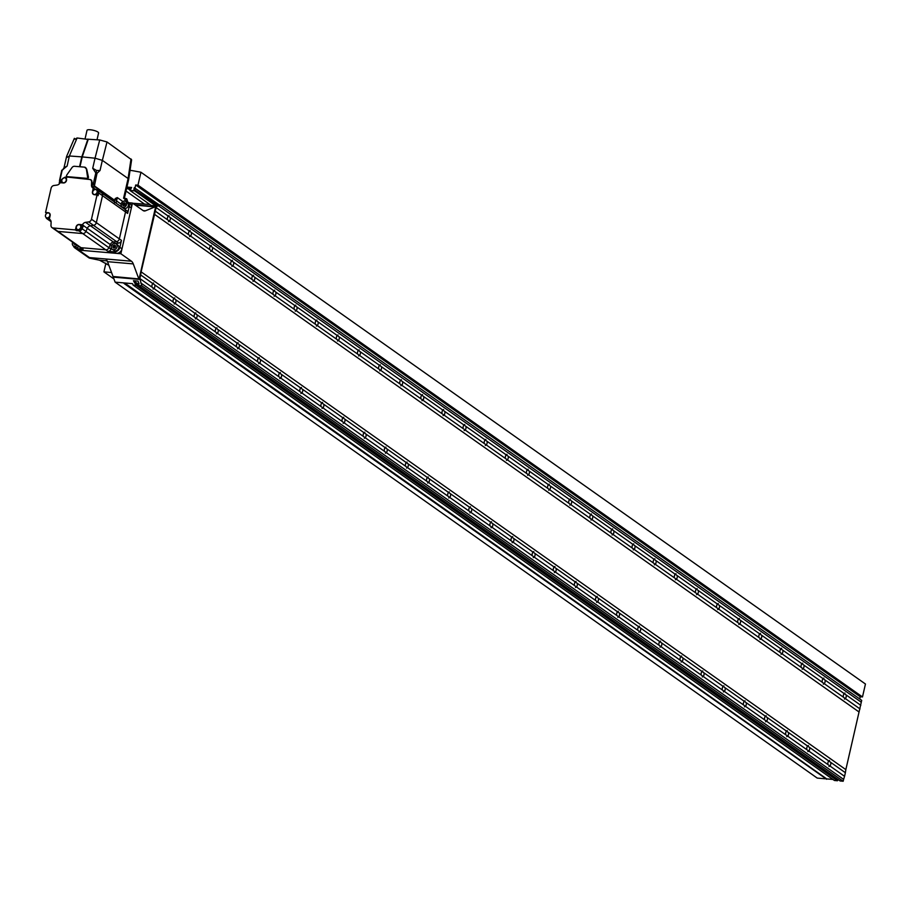 <?xml version="1.0" encoding="UTF-8"?>
<svg xmlns="http://www.w3.org/2000/svg" width="911" height="911" viewBox="0 0 911 911"><rect width="100%" height="100%" fill="white"/><g stroke="black" fill="none" stroke-linecap="round" stroke-linejoin="round"><path stroke-width="1.37" d="M135.352 205.089L155.565 207.048L139.098 278.948L113.021 276.477L107.521 261.673A9.497 4.646 94.9 0 0 105.676 258.975L89.426 257.574L78.858 250.115A5.227 4.384 125.2 0 1 76.979 249.432A5.227 4.384 125.2 0 0 78.858 250.115L120.867 253.748L131.423 261.206A9.497 4.646 -85.1 0 1 133.268 263.905L138.768 278.709M825.218 778.78L817.224 778.085L115.116 282.148L113.021 276.477M139.098 278.948L113.351 276.716M89.358 258.109L99.584 260.227L108.853 265.272M128.986 202.754L132.471 203.062L120.867 253.748M155.234 206.808L145.418 210.805A9.497 4.646 -85.1 0 1 144.28 210.988A9.497 4.646 -85.1 0 1 143.038 210.521L132.471 203.062M107.179 260.888L99.584 260.227M158.389 205.727L861.282 702.222L861.704 700.365L160.336 204.941L156.248 206.695L156.123 207.549L170.311 217.581A3.04 1.492 -85.1 0 1 170.198 219.585A3.04 1.492 -85.1 0 1 169.492 221.168L167.373 219.676A3.04 1.492 -85.1 0 1 167.499 217.672A3.04 1.492 -85.1 0 1 168.205 216.089L169.025 215.6M861.282 702.222L845.841 769.624L141.137 271.854L140.681 274.951L154.87 284.984A3.04 1.492 -85.1 0 1 154.756 286.988A3.04 1.492 -85.1 0 1 154.05 288.582L151.943 287.09A3.04 1.492 -85.1 0 1 152.057 285.075A3.04 1.492 -85.1 0 1 152.763 283.492L153.595 283.002M170.311 217.581L191.435 232.499A3.04 1.492 -85.1 0 1 191.321 234.503A3.04 1.492 -85.1 0 1 190.615 236.097L188.497 234.605A3.04 1.492 -85.1 0 1 188.611 232.59A3.04 1.492 -85.1 0 1 189.329 231.007L190.148 230.517M154.87 284.984L175.994 299.901A3.04 1.492 -85.1 0 1 175.88 301.905A3.04 1.492 -85.1 0 1 175.174 303.5L173.067 302.008A3.04 1.492 -85.1 0 1 173.181 300.004A3.04 1.492 -85.1 0 1 173.887 298.409L174.718 297.92M191.435 232.499L212.559 247.416A3.04 1.492 -85.1 0 1 212.445 249.42A3.04 1.492 -85.1 0 1 211.739 251.015L209.621 249.523A3.04 1.492 -85.1 0 1 209.735 247.519A3.04 1.492 -85.1 0 1 210.452 245.924L211.272 245.435M175.994 299.901L197.118 314.819A3.04 1.492 -85.1 0 1 197.004 316.834A3.04 1.492 -85.1 0 1 196.298 318.417L194.191 316.926A3.04 1.492 -85.1 0 1 194.305 314.921A3.04 1.492 -85.1 0 1 195.011 313.327L195.842 312.837M212.559 247.416L233.683 262.334A3.04 1.492 -85.1 0 1 233.569 264.349A3.04 1.492 -85.1 0 1 232.863 265.932L230.745 264.441A3.04 1.492 -85.1 0 1 230.859 262.436A3.04 1.492 -85.1 0 1 231.576 260.853L232.396 260.352M197.118 314.819L218.241 329.748A3.04 1.492 -85.1 0 1 218.128 331.752A3.04 1.492 -85.1 0 1 217.422 333.335L215.315 331.843A3.04 1.492 -85.1 0 1 215.429 329.839A3.04 1.492 -85.1 0 1 216.135 328.256L216.966 327.766M233.683 262.334L254.807 277.263A3.04 1.492 -85.1 0 1 254.693 279.267A3.04 1.492 -85.1 0 1 253.975 280.85L251.869 279.358A3.04 1.492 -85.1 0 1 251.983 277.354A3.04 1.492 -85.1 0 1 252.689 275.771L253.52 275.281M218.241 329.748L239.365 344.665A3.04 1.492 -85.1 0 1 239.251 346.67A3.04 1.492 -85.1 0 1 238.545 348.264L236.427 346.772A3.04 1.492 -85.1 0 1 236.553 344.757A3.04 1.492 -85.1 0 1 237.259 343.174L238.078 342.684M254.807 277.263L275.931 292.18A3.04 1.492 -85.1 0 1 275.817 294.185A3.04 1.492 -85.1 0 1 275.099 295.779L272.993 294.287A3.04 1.492 -85.1 0 1 273.106 292.272A3.04 1.492 -85.1 0 1 273.812 290.689L274.644 290.199M239.365 344.665L260.489 359.583A3.04 1.492 -85.1 0 1 260.375 361.587A3.04 1.492 -85.1 0 1 259.669 363.182L257.551 361.69A3.04 1.492 -85.1 0 1 257.665 359.686A3.04 1.492 -85.1 0 1 258.382 358.091L259.202 357.602M275.931 292.18L297.054 307.098A3.04 1.492 -85.1 0 1 296.929 309.102A3.04 1.492 -85.1 0 1 296.223 310.697L294.116 309.205A3.04 1.492 -85.1 0 1 294.23 307.201A3.04 1.492 -85.1 0 1 294.936 305.606L295.768 305.117M260.489 359.583L281.613 374.501A3.04 1.492 -85.1 0 1 281.499 376.516A3.04 1.492 -85.1 0 1 280.793 378.099L278.675 376.607A3.04 1.492 -85.1 0 1 278.789 374.603A3.04 1.492 -85.1 0 1 279.506 373.009L280.326 372.519M297.054 307.098L318.178 322.016A3.04 1.492 -85.1 0 1 318.053 324.031A3.04 1.492 -85.1 0 1 317.347 325.614L315.24 324.122A3.04 1.492 -85.1 0 1 315.354 322.118A3.04 1.492 -85.1 0 1 316.06 320.524L316.891 320.034M281.613 374.501L302.737 389.43A3.04 1.492 -85.1 0 1 302.623 391.434A3.04 1.492 -85.1 0 1 301.917 393.017L299.799 391.525A3.04 1.492 -85.1 0 1 299.913 389.521A3.04 1.492 -85.1 0 1 300.63 387.938L301.45 387.437M318.178 322.016L339.291 336.945A3.04 1.492 -85.1 0 1 339.177 338.949A3.04 1.492 -85.1 0 1 338.471 340.532L336.364 339.04A3.04 1.492 -85.1 0 1 336.478 337.036A3.04 1.492 -85.1 0 1 337.184 335.453L338.015 334.963M302.737 389.43L323.86 404.347A3.04 1.492 -85.1 0 1 323.747 406.352A3.04 1.492 -85.1 0 1 323.029 407.934L320.923 406.454A3.04 1.492 -85.1 0 1 321.036 404.438A3.04 1.492 -85.1 0 1 321.742 402.856L322.574 402.366M339.291 336.945L360.414 351.862A3.04 1.492 -85.1 0 1 360.3 353.867A3.04 1.492 -85.1 0 1 359.594 355.461L357.488 353.969A3.04 1.492 -85.1 0 1 357.602 351.953A3.04 1.492 -85.1 0 1 358.308 350.371L359.139 349.881M323.86 404.347L344.984 419.265A3.04 1.492 -85.1 0 1 344.87 421.269A3.04 1.492 -85.1 0 1 344.153 422.863L342.046 421.372A3.04 1.492 -85.1 0 1 342.16 419.367A3.04 1.492 -85.1 0 1 342.866 417.773L343.698 417.284M360.414 351.862L381.538 366.78A3.04 1.492 -85.1 0 1 381.424 368.784A3.04 1.492 -85.1 0 1 380.718 370.378L378.612 368.887A3.04 1.492 -85.1 0 1 378.725 366.882A3.04 1.492 -85.1 0 1 379.431 365.288L380.263 364.799M344.984 419.265L366.108 434.183A3.04 1.492 -85.1 0 1 365.994 436.187A3.04 1.492 -85.1 0 1 365.277 437.781L363.17 436.289A3.04 1.492 -85.1 0 1 363.284 434.285A3.04 1.492 -85.1 0 1 363.99 432.691L364.821 432.201M381.538 366.78L402.662 381.698A3.04 1.492 -85.1 0 1 402.548 383.713A3.04 1.492 -85.1 0 1 401.842 385.296L399.735 383.804A3.04 1.492 -85.1 0 1 399.849 381.8A3.04 1.492 -85.1 0 1 400.555 380.206L401.387 379.716M366.108 434.183L387.232 449.1A3.04 1.492 -85.1 0 1 387.107 451.116A3.04 1.492 -85.1 0 1 386.401 452.699L384.294 451.207A3.04 1.492 -85.1 0 1 384.408 449.203A3.04 1.492 -85.1 0 1 385.114 447.62L385.945 447.119M402.662 381.698L423.786 396.627A3.04 1.492 -85.1 0 1 423.672 398.631A3.04 1.492 -85.1 0 1 422.966 400.214L420.848 398.722A3.04 1.492 -85.1 0 1 420.973 396.718A3.04 1.492 -85.1 0 1 421.679 395.135L422.499 394.645M387.232 449.1L408.344 464.029A3.04 1.492 -85.1 0 1 408.23 466.033A3.04 1.492 -85.1 0 1 407.524 467.616L405.418 466.125A3.04 1.492 -85.1 0 1 405.532 464.12A3.04 1.492 -85.1 0 1 406.238 462.537L407.069 462.048M423.786 396.627L444.91 411.544A3.04 1.492 -85.1 0 1 444.796 413.548A3.04 1.492 -85.1 0 1 444.09 415.143L441.972 413.651A3.04 1.492 -85.1 0 1 442.086 411.635A3.04 1.492 -85.1 0 1 442.803 410.052L443.623 409.563M408.344 464.029L429.468 478.947A3.04 1.492 -85.1 0 1 429.354 480.951A3.04 1.492 -85.1 0 1 428.648 482.545L426.542 481.054A3.04 1.492 -85.1 0 1 426.655 479.038A3.04 1.492 -85.1 0 1 427.361 477.455L428.193 476.965M444.91 411.544L466.033 426.462A3.04 1.492 -85.1 0 1 465.92 428.466A3.04 1.492 -85.1 0 1 465.214 430.06L463.095 428.569A3.04 1.492 -85.1 0 1 463.209 426.564A3.04 1.492 -85.1 0 1 463.927 424.97L464.747 424.48M429.468 478.947L450.592 493.864A3.04 1.492 -85.1 0 1 450.478 495.869A3.04 1.492 -85.1 0 1 449.772 497.463L447.665 495.971A3.04 1.492 -85.1 0 1 447.779 493.967A3.04 1.492 -85.1 0 1 448.485 492.373L449.317 491.883M466.033 426.462L487.157 441.38A3.04 1.492 -85.1 0 1 487.043 443.395A3.04 1.492 -85.1 0 1 486.337 444.978L484.219 443.486A3.04 1.492 -85.1 0 1 484.333 441.482A3.04 1.492 -85.1 0 1 485.051 439.888L485.87 439.398M450.592 493.864L471.716 508.782A3.04 1.492 -85.1 0 1 471.602 510.798A3.04 1.492 -85.1 0 1 470.896 512.381L468.789 510.889A3.04 1.492 -85.1 0 1 468.903 508.885A3.04 1.492 -85.1 0 1 469.609 507.302L470.44 506.801M487.157 441.38L508.281 456.309A3.04 1.492 -85.1 0 1 508.167 458.313A3.04 1.492 -85.1 0 1 507.45 459.896L505.343 458.404A3.04 1.492 -85.1 0 1 505.457 456.4A3.04 1.492 -85.1 0 1 506.163 454.817L506.994 454.316M471.716 508.782L492.84 523.711A3.04 1.492 -85.1 0 1 492.726 525.715A3.04 1.492 -85.1 0 1 492.02 527.298L489.902 525.806A3.04 1.492 -85.1 0 1 490.027 523.802A3.04 1.492 -85.1 0 1 490.733 522.219L491.553 521.73M508.281 456.309L529.405 471.226A3.04 1.492 -85.1 0 1 529.291 473.23A3.04 1.492 -85.1 0 1 528.574 474.813L526.467 473.333A3.04 1.492 -85.1 0 1 526.581 471.317A3.04 1.492 -85.1 0 1 527.287 469.734L528.118 469.245M492.84 523.711L513.963 538.629A3.04 1.492 -85.1 0 1 513.85 540.633A3.04 1.492 -85.1 0 1 513.144 542.227L511.025 540.735A3.04 1.492 -85.1 0 1 511.139 538.72A3.04 1.492 -85.1 0 1 511.857 537.137L512.677 536.647M529.405 471.226L550.529 486.144A3.04 1.492 -85.1 0 1 550.415 488.148A3.04 1.492 -85.1 0 1 549.697 489.742L547.591 488.25A3.04 1.492 -85.1 0 1 547.705 486.246A3.04 1.492 -85.1 0 1 548.411 484.652L549.242 484.162M513.963 538.629L535.087 553.546A3.04 1.492 -85.1 0 1 534.973 555.551A3.04 1.492 -85.1 0 1 534.267 557.145L532.149 555.653A3.04 1.492 -85.1 0 1 532.263 553.649A3.04 1.492 -85.1 0 1 532.981 552.055L533.8 551.565M550.529 486.144L571.652 501.061A3.04 1.492 -85.1 0 1 571.527 503.066A3.04 1.492 -85.1 0 1 570.821 504.66L568.715 503.168A3.04 1.492 -85.1 0 1 568.828 501.164A3.04 1.492 -85.1 0 1 569.534 499.57L570.366 499.08M535.087 553.546L556.211 568.464A3.04 1.492 -85.1 0 1 556.097 570.48A3.04 1.492 -85.1 0 1 555.391 572.062L553.273 570.571A3.04 1.492 -85.1 0 1 553.387 568.566A3.04 1.492 -85.1 0 1 554.104 566.972L554.924 566.483M571.652 501.061L592.765 515.979A3.04 1.492 -85.1 0 1 592.651 517.995A3.04 1.492 -85.1 0 1 591.945 519.577L589.838 518.086A3.04 1.492 -85.1 0 1 589.952 516.082A3.04 1.492 -85.1 0 1 590.658 514.499L591.49 513.998M556.211 568.464L577.335 583.393A3.04 1.492 -85.1 0 1 577.221 585.397A3.04 1.492 -85.1 0 1 576.504 586.98L574.397 585.488A3.04 1.492 -85.1 0 1 574.511 583.484A3.04 1.492 -85.1 0 1 575.217 581.901L576.048 581.412M592.765 515.979L613.889 530.908A3.04 1.492 -85.1 0 1 613.775 532.912A3.04 1.492 -85.1 0 1 613.069 534.495L610.962 533.003A3.04 1.492 -85.1 0 1 611.076 530.999A3.04 1.492 -85.1 0 1 611.782 529.416L612.613 528.927M577.335 583.393L598.459 598.311A3.04 1.492 -85.1 0 1 598.345 600.315A3.04 1.492 -85.1 0 1 597.627 601.909L595.521 600.417A3.04 1.492 -85.1 0 1 595.635 598.402A3.04 1.492 -85.1 0 1 596.341 596.819L597.172 596.329M613.889 530.908L635.013 545.826A3.04 1.492 -85.1 0 1 634.899 547.83A3.04 1.492 -85.1 0 1 634.193 549.424L632.086 547.932A3.04 1.492 -85.1 0 1 632.2 545.917A3.04 1.492 -85.1 0 1 632.906 544.334L633.737 543.844M598.459 598.311L619.582 613.228A3.04 1.492 -85.1 0 1 619.469 615.232A3.04 1.492 -85.1 0 1 618.751 616.827L616.645 615.335A3.04 1.492 -85.1 0 1 616.758 613.331A3.04 1.492 -85.1 0 1 617.464 611.736L618.296 611.247M635.013 545.826L656.136 560.743A3.04 1.492 -85.1 0 1 656.022 562.747A3.04 1.492 -85.1 0 1 655.316 564.342L653.21 562.85A3.04 1.492 -85.1 0 1 653.324 560.846A3.04 1.492 -85.1 0 1 654.03 559.252L654.861 558.762M619.582 613.228L640.706 628.146A3.04 1.492 -85.1 0 1 640.581 630.161A3.04 1.492 -85.1 0 1 639.875 631.744L637.768 630.253A3.04 1.492 -85.1 0 1 637.882 628.248A3.04 1.492 -85.1 0 1 638.588 626.654L639.42 626.164M656.136 560.743L677.26 575.661A3.04 1.492 -85.1 0 1 677.146 577.676A3.04 1.492 -85.1 0 1 676.44 579.259L674.322 577.768A3.04 1.492 -85.1 0 1 674.447 575.763A3.04 1.492 -85.1 0 1 675.153 574.181L675.973 573.679M640.706 628.146L661.819 643.075A3.04 1.492 -85.1 0 1 661.705 645.079A3.04 1.492 -85.1 0 1 660.999 646.662L658.892 645.17A3.04 1.492 -85.1 0 1 659.006 643.166A3.04 1.492 -85.1 0 1 659.712 641.583L660.543 641.093M677.26 575.661L698.384 590.59A3.04 1.492 -85.1 0 1 698.27 592.594A3.04 1.492 -85.1 0 1 697.564 594.177L695.446 592.685A3.04 1.492 -85.1 0 1 695.571 590.681A3.04 1.492 -85.1 0 1 696.277 589.098L697.097 588.608M661.819 643.075L682.943 657.993A3.04 1.492 -85.1 0 1 682.829 659.997A3.04 1.492 -85.1 0 1 682.123 661.591L680.016 660.099A3.04 1.492 -85.1 0 1 680.13 658.084A3.04 1.492 -85.1 0 1 680.836 656.501L681.667 656.011M698.384 590.59L719.508 605.508A3.04 1.492 -85.1 0 1 719.394 607.512A3.04 1.492 -85.1 0 1 718.688 609.106L716.57 607.614A3.04 1.492 -85.1 0 1 716.684 605.599A3.04 1.492 -85.1 0 1 717.401 604.016L718.221 603.526M682.943 657.993L704.066 672.91A3.04 1.492 -85.1 0 1 703.952 674.914A3.04 1.492 -85.1 0 1 703.246 676.509L701.14 675.017A3.04 1.492 -85.1 0 1 701.254 673.013A3.04 1.492 -85.1 0 1 701.96 671.418L702.791 670.929M719.508 605.508L740.632 620.425A3.04 1.492 -85.1 0 1 740.518 622.429A3.04 1.492 -85.1 0 1 739.812 624.024L737.694 622.532A3.04 1.492 -85.1 0 1 737.808 620.528A3.04 1.492 -85.1 0 1 738.525 618.933L739.345 618.444M704.066 672.91L725.19 687.828A3.04 1.492 -85.1 0 1 725.076 689.843A3.04 1.492 -85.1 0 1 724.37 691.426L722.264 689.934A3.04 1.492 -85.1 0 1 722.377 687.93A3.04 1.492 -85.1 0 1 723.083 686.336L723.915 685.846M740.632 620.425L761.755 635.343A3.04 1.492 -85.1 0 1 761.642 637.358A3.04 1.492 -85.1 0 1 760.924 638.941L758.817 637.449A3.04 1.492 -85.1 0 1 758.931 635.445A3.04 1.492 -85.1 0 1 759.637 633.851L760.469 633.361M725.19 687.828L746.314 702.757A3.04 1.492 -85.1 0 1 746.2 704.761A3.04 1.492 -85.1 0 1 745.494 706.344L743.376 704.852A3.04 1.492 -85.1 0 1 743.501 702.848A3.04 1.492 -85.1 0 1 744.207 701.265L745.027 700.764M761.755 635.343L782.879 650.272A3.04 1.492 -85.1 0 1 782.765 652.276A3.04 1.492 -85.1 0 1 782.048 653.859L779.941 652.367A3.04 1.492 -85.1 0 1 780.055 650.363A3.04 1.492 -85.1 0 1 780.761 648.78L781.592 648.29M746.314 702.757L767.438 717.674A3.04 1.492 -85.1 0 1 767.324 719.679A3.04 1.492 -85.1 0 1 766.618 721.261L764.5 719.781A3.04 1.492 -85.1 0 1 764.625 717.766A3.04 1.492 -85.1 0 1 765.331 716.183L766.151 715.693M782.879 650.272L804.003 665.189A3.04 1.492 -85.1 0 1 803.889 667.194A3.04 1.492 -85.1 0 1 803.172 668.788L801.065 667.296A3.04 1.492 -85.1 0 1 801.179 665.281A3.04 1.492 -85.1 0 1 801.885 663.698L802.716 663.208M767.438 717.674L788.562 732.592A3.04 1.492 -85.1 0 1 788.448 734.596A3.04 1.492 -85.1 0 1 787.742 736.19L785.624 734.699A3.04 1.492 -85.1 0 1 785.737 732.695A3.04 1.492 -85.1 0 1 786.455 731.1L787.275 730.611M804.003 665.189L825.127 680.107A3.04 1.492 -85.1 0 1 825.002 682.111A3.04 1.492 -85.1 0 1 824.296 683.705L822.189 682.214A3.04 1.492 -85.1 0 1 822.303 680.21A3.04 1.492 -85.1 0 1 823.009 678.615L823.84 678.126M788.562 732.592L809.685 747.51A3.04 1.492 -85.1 0 1 809.572 749.514A3.04 1.492 -85.1 0 1 808.866 751.108L806.747 749.616A3.04 1.492 -85.1 0 1 806.861 747.612A3.04 1.492 -85.1 0 1 807.579 746.018L808.399 745.528M825.127 680.107L846.239 695.025A3.04 1.492 -85.1 0 1 846.125 697.04A3.04 1.492 -85.1 0 1 845.419 698.623L843.313 697.131A3.04 1.492 -85.1 0 1 843.427 695.127A3.04 1.492 -85.1 0 1 844.133 693.533L844.964 693.043M809.685 747.51L830.809 762.427A3.04 1.492 -85.1 0 1 830.695 764.443A3.04 1.492 -85.1 0 1 829.989 766.026L827.871 764.534A3.04 1.492 -85.1 0 1 827.985 762.53A3.04 1.492 -85.1 0 1 828.691 760.947L829.522 760.446M167.373 219.676L155.291 211.147L141.137 271.854M156.123 207.549L155.291 211.147M132.755 203.255L149.848 204.497M151.943 287.09L139.861 278.55L141.809 285.826L138.757 285.564L138.119 283.856L139.11 283.947L138.062 281.112L133.439 280.713L136.115 285.325L133.063 285.063L132.528 283.651L115.116 282.148M140.681 274.951L139.861 278.55M188.497 234.605L169.492 221.168L168.501 221.646M173.067 302.008L154.05 288.582L153.071 289.06M209.621 249.523L190.615 236.097L189.625 236.575M194.191 316.926L175.174 303.5L174.195 303.978M230.745 264.441L211.739 251.015L210.748 251.493M215.315 331.843L196.298 318.417L195.318 318.896M251.869 279.358L232.863 265.932L231.872 266.411M236.427 346.772L217.422 333.335L216.442 333.813M272.993 294.287L253.975 280.85L252.996 281.328M257.551 361.69L238.545 348.264L237.555 348.731M294.116 309.205L275.099 295.779L274.12 296.257M278.675 376.607L259.669 363.182L258.678 363.66M315.24 324.122L296.223 310.697L295.244 311.175M299.799 391.525L280.793 378.099L279.802 378.577M336.364 339.04L317.347 325.614L316.368 326.092M320.923 406.454L301.917 393.017L300.926 393.495M357.488 353.969L338.471 340.532L337.491 341.01M342.046 421.372L323.029 407.934L322.05 408.413M378.612 368.887L359.594 355.461L358.615 355.939M363.17 436.289L344.153 422.863L343.174 423.342M399.735 383.804L380.718 370.378L379.739 370.857M384.294 451.207L365.277 437.781L364.298 438.259M420.848 398.722L401.842 385.296L400.863 385.774M405.418 466.125L386.401 452.699L385.421 453.177M441.972 413.651L422.966 400.214L421.975 400.692M426.542 481.054L407.524 467.616L406.545 468.095M463.095 428.569L444.09 415.143L443.099 415.61M447.665 495.971L428.648 482.545L427.669 483.024M484.219 443.486L465.214 430.06L464.223 430.539M468.789 510.889L449.772 497.463L448.793 497.941M505.343 458.404L486.337 444.978L485.347 445.456M489.902 525.806L470.896 512.381L469.917 512.859M526.467 473.333L507.45 459.896L506.47 460.374M511.025 540.735L492.02 527.298L491.029 527.776M547.591 488.25L528.574 474.813L527.594 475.291M532.149 555.653L513.144 542.227L512.153 542.705M568.715 503.168L549.697 489.742L548.718 490.22M553.273 570.571L534.267 557.145L533.277 557.623M589.838 518.086L570.821 504.66L569.842 505.138M574.397 585.488L555.391 572.062L554.4 572.541M610.962 533.003L591.945 519.577L590.966 520.056M595.521 600.417L576.504 586.98L575.524 587.458M632.086 547.932L613.069 534.495L612.09 534.973M616.645 615.335L597.627 601.909L596.648 602.387M653.21 562.85L634.193 549.424L633.213 549.902M637.768 630.253L618.751 616.827L617.772 617.305M674.322 577.768L655.316 564.342L654.337 564.82M658.892 645.17L639.875 631.744L638.896 632.223M695.446 592.685L676.44 579.259L675.45 579.738M680.016 660.099L660.999 646.662L660.019 647.14M716.57 607.614L697.564 594.177L696.573 594.655M701.14 675.017L682.123 661.591L681.143 662.058M737.694 622.532L718.688 609.106L717.697 609.584M722.264 689.934L703.246 676.509L702.267 676.987M758.817 637.449L739.812 624.024L738.821 624.502M743.376 704.852L724.37 691.426L723.391 691.904M779.941 652.367L760.924 638.941L759.945 639.42M764.5 719.781L745.494 706.344L744.503 706.822M801.065 667.296L782.048 653.859L781.069 654.337M785.624 734.699L766.618 721.261L765.627 721.74M822.189 682.214L803.172 668.788L802.192 669.266M806.747 749.616L787.742 736.19L786.751 736.669M843.313 697.131L824.296 683.705L823.316 684.184M827.871 764.534L808.866 751.108L807.875 751.586M845.841 769.624L845.385 772.733L830.809 762.427M845.385 772.733L844.554 776.32L829.989 766.026L828.999 766.504M844.554 776.32L843.609 779.383L140.715 282.888M843.609 779.383L843.176 781.239L141.809 285.826M843.176 781.239L840.124 780.978L138.757 285.564M138.199 284.084L133.439 280.713M136.115 285.325L837.482 780.75L837.733 779.679L135.477 283.628M837.482 780.75L834.43 780.488L133.063 285.063M832.95 779.44L826.721 778.905L124.613 282.968M826.721 778.905L124.818 283.537M826.63 779.258L123.998 283.458M151.112 205.396L155.269 205.977L157.147 205.214L133.894 189.408L134.281 187.7L158.457 204.781M156.703 204.907L160.336 204.941M860.815 705.319L846.239 695.025M859.995 708.917L845.419 698.623L844.44 699.101M859.039 711.981L154.346 214.21M139.588 279.404L113.26 277.126M135.022 204.85L156.248 206.695M144.393 204.018L126.025 191.048M126.686 188.144L130.079 189.875M127.756 188.235L128.007 187.154L131.639 187.472L129.954 190.445L151.488 205.658M128.007 187.154L130.82 189.146M129.954 190.445L134.566 190.843L155.735 205.795M134.566 190.843L134.885 189.488M134.281 187.7L159.243 204.838M135.067 187.768L135.705 184.979L860.223 696.744L859.711 698.953M135.705 184.979L137.971 185.172L862.489 696.949L860.223 696.744M137.971 185.172L140.932 172.236L865.45 684.013L862.489 696.949M140.932 172.236L135.363 171.2A94.96 79.644 -54.8 0 0 130.045 170.334M95.507 189.488A2.665 2.232 -54.8 0 0 94.345 194.521A2.665 2.232 -54.8 0 0 95.507 189.488M77.606 229.606A2.665 2.232 -54.8 0 0 81.717 228.672A2.665 2.232 -54.8 0 0 80.544 225.45M79.12 224.641A2.665 2.232 -54.8 0 0 77.97 229.674A2.665 2.232 -54.8 0 0 79.12 224.641M64.613 177.747A2.665 2.232 -54.8 0 0 63.463 182.781A2.665 2.232 -54.8 0 0 64.613 177.747M46.712 217.866A2.665 2.232 -54.8 0 0 49.501 218.367M48.237 212.901A2.665 2.232 -54.8 0 0 47.076 217.934A2.665 2.232 -54.8 0 0 48.237 212.901M87.49 179.262L89.472 179.433A3.132 2.631 125.2 0 1 91.601 182.018L91.487 185.24A3.803 3.188 -54.8 0 0 92.706 187.871A3.803 3.188 -54.8 0 0 93.275 188.19L92.455 191.788A2.847 2.391 -54.8 0 0 94.311 194.703L97.033 194.943L91.476 219.209A3.132 2.631 125.2 0 1 88.652 221.92L85.588 222.341A3.803 3.188 -54.8 0 0 82.48 224.755L79.166 224.459A2.847 2.391 -54.8 0 0 76.068 226.941L75.385 229.914L53.111 227.978A3.132 2.631 125.2 0 1 50.982 225.404L51.096 222.182A3.803 3.188 -54.8 0 0 49.889 219.54A3.803 3.188 -54.8 0 0 49.308 219.232L50.128 215.622A2.847 2.391 -54.8 0 0 48.272 212.719L45.55 212.479L51.107 188.213A3.132 2.631 125.2 0 1 53.931 185.502L56.994 185.081A3.803 3.188 -54.8 0 0 60.115 182.667L63.417 182.952A2.847 2.391 -54.8 0 0 66.389 178.818L66.799 177.019L87.49 179.262M66.549 178.112L65.774 178.044A3.132 2.631 -54.8 0 0 65.49 178.032M61.902 181.722L61.436 182.781M97.033 194.943L98.092 195.683L98.707 192.984A3.132 2.631 -54.8 0 0 97.796 190.194L101.599 192.881A3.132 2.631 125.2 0 0 101.019 192.585A3.132 2.631 125.2 0 1 102.51 195.671L96.338 222.637A3.132 2.631 125.2 0 1 93.514 225.347L90.451 225.769A3.803 3.188 -54.8 0 0 87.274 228.319L85.93 231.44A3.132 2.631 125.2 0 1 82.719 233.558L57.962 231.417A3.132 2.631 125.2 0 1 56.835 231.007L79.861 247.268A3.132 2.631 -54.8 0 0 80.988 247.678L105.744 249.819A3.132 2.631 -54.8 0 0 108.956 247.701L110.288 244.581A3.803 3.188 125.2 0 1 113.476 242.03L116.54 241.609A3.132 2.631 -54.8 0 0 119.352 238.898L125.536 211.933A3.132 2.631 -54.8 0 0 124.044 208.847M46.04 217.524A3.132 2.631 -54.8 0 0 46.905 218.72L50.709 221.407A3.132 2.631 125.2 0 0 51.062 221.612A3.132 2.631 125.2 0 1 50.242 220.952M96.851 194.92A2.665 2.232 -54.8 0 0 96.919 190.297M97.796 190.194A3.132 2.631 -54.8 0 0 97.215 189.898L94.459 188.976A3.803 3.188 125.2 0 1 94.334 188.93L94.14 189.795M94.334 188.93L93.275 188.19M76.786 229.151L76.444 230.654L78.927 230.87A3.132 2.631 -54.8 0 0 82.127 228.752L83.47 225.632A3.803 3.188 125.2 0 1 83.527 225.495L80.419 225.222M83.527 225.495L82.48 224.755M76.444 230.654L75.385 229.914M46.905 218.72A3.132 2.631 -54.8 0 0 47.486 219.016L50.242 219.938A3.803 3.188 125.2 0 1 50.367 219.984L49.308 219.232M46.609 213.231L45.55 212.479M83.106 249.17L80.988 247.678L105.744 249.819A3.132 2.631 -54.8 0 0 108.956 247.701L110.288 244.581A3.803 3.188 125.2 0 1 113.476 242.03L116.54 241.609A3.132 2.631 -54.8 0 0 119.352 238.898L125.536 211.933A3.132 2.631 -54.8 0 0 124.613 209.143L101.599 192.881A3.132 2.631 125.2 0 1 102.51 195.671L96.338 222.637A3.132 2.631 125.2 0 1 93.514 225.347L90.451 225.769A3.803 3.188 -54.8 0 0 87.274 228.319L85.93 231.44A3.132 2.631 125.2 0 1 82.719 233.558L57.962 231.417L80.988 247.678A3.132 2.631 -54.8 0 1 79.861 247.268L81.979 248.76A3.132 2.631 -54.8 0 0 83.106 249.17L76.752 248.623A5.227 4.384 125.2 0 1 74.873 247.94A5.227 4.384 125.2 0 1 73.427 245.959M124.864 201.092L125.82 201.172A5.227 4.384 125.2 0 1 127.699 201.855L129.817 203.347A5.227 4.384 125.2 0 1 131.343 208.004L121.994 248.805A5.227 4.384 125.2 0 1 116.323 253.349L78.858 250.115L76.752 248.623M115.492 243.544A3.803 3.188 125.2 0 1 115.583 243.522L118.646 243.1A3.132 2.631 -54.8 0 0 121.47 240.39L119.888 247.314A5.227 4.384 125.2 0 1 114.217 251.857L107.862 251.311A3.132 2.631 -54.8 0 0 111.062 249.193L111.461 248.27M127.699 201.855A5.227 4.384 125.2 0 1 129.225 206.512L127.642 213.425A3.132 2.631 -54.8 0 0 126.731 210.635L124.613 209.143M53.111 227.978L57.962 231.417A3.132 2.631 125.2 0 1 56.835 231.007L51.984 227.579M66.628 175.219L66.321 176.575L87.775 178.431L86.351 168.842A2.847 2.391 -54.8 0 0 84.472 167.146L74.565 166.28A2.847 2.391 -54.8 0 0 71.992 167.601L66.628 175.219M66.936 176.882L66.321 176.575M92.034 185.48L93.377 183.544L94.243 186.801L93.457 187.939L92.034 185.48L92.125 182.177L91.009 179.786L88.082 179.16L88.082 177.076M74.383 138.324L66.628 156.373L63.998 167.795L62.643 169.856A3.803 3.587 58.5 0 0 64.203 167.658L67.118 166.075L62.244 170.038L59.807 180.64L60.194 182.678M59.488 180.64L61.766 170.232L62.722 169.822M94.596 183.908L93.377 183.544L95.803 172.942L92.717 168.296L96.577 170.459L100.028 170.494L97.022 173.306L94.402 185.935L114.775 200.329L115.185 198.564L117.291 197.585L116.574 200.955L115.185 198.564M95.803 172.942L97.022 173.306M88.492 177.36L86.693 169.082L84.769 167.351M92.717 168.296L95.029 158.207L82.229 156.908L79.974 166.747M82.229 156.908L88.276 139.246L99.72 139.952L107.008 141.979L131.617 159.778L128.69 179.387L128.098 178.533L131.013 158.935M95.029 158.207L99.72 139.952M107.008 141.979L102.362 160.37L128.098 178.533L123.589 198.222L125.217 199.372A2.426 0.581 12.9 0 1 127.381 200.466L127.141 201.525M114.535 202.823L114.615 201.194L93.992 186.129M93.457 187.939L95.37 189.283M124.613 201.058A3.325 2.79 -54.8 0 0 123.179 207.344A3.325 2.79 -54.8 0 0 124.613 201.058L124.431 201.046M66.719 177.372L65 177.178L61.561 179.535L60.194 182.724M102.362 160.37L95.097 158.207M74.987 139.212L77.093 137.994L69.373 155.975L67.118 166.075M69.373 155.975L67.198 157.318M77.093 137.994L88.208 139.451M87.866 139.212L81.808 156.874L69.43 155.986M81.808 156.874L79.553 166.713M122.826 201.49L117.291 197.585M125.217 199.372L124.83 201.08M114.775 200.329L114.615 201.194M59.238 182.895L59.807 180.64L59.397 183.783M87.319 139.144A5.933 1.423 12.9 0 1 88.003 139.189A5.933 1.423 12.9 0 1 88.777 139.281M85.053 138.893L87.023 130.296A5.933 1.423 12.9 0 1 90.166 129.761A5.933 1.423 12.9 0 1 95.962 131.082A5.933 1.423 12.9 0 1 98.593 132.949L97.022 139.782M72.675 242.189A3.325 2.79 -54.8 0 0 77.128 245.344M73.381 245.913L75.066 247.109A3.325 2.79 -54.8 0 0 78.813 246.528M74.042 243.157L74.941 244.763L75.761 244.376M74.987 243.829L75.032 244.717M74.827 244.547L73.882 243.875M114.911 243.419A3.325 2.79 -54.8 0 0 113.476 249.716A3.325 2.79 -54.8 0 0 114.911 243.419M112.281 249.284L113.966 250.479A3.325 2.79 -54.8 0 0 117.804 245.048L116.118 243.852M113.841 248.122L115.253 247.45L115.617 245.902L114.547 245.013L113.135 245.685L112.782 247.245L113.841 248.122M115.412 245.731L114.091 246.357L113.932 248.077M113.727 247.917L112.782 247.245M114.091 246.357L113.135 245.685M121.983 206.922L123.668 208.107A3.325 2.79 -54.8 0 0 127.506 202.686L125.82 201.49M124.955 205.089L125.319 203.529L124.26 202.652L122.837 203.312L122.484 204.873L123.543 205.761L124.955 205.089M125.114 203.358L123.794 203.984L123.634 205.715M123.429 205.544L122.484 204.873M123.794 203.984L122.837 203.312M111.552 272.526L103.911 271.865L105.904 263.188M113.932 278.937L103.911 271.865M131.423 261.206L105.676 258.975M133.268 263.905L107.521 261.673M145.418 210.805L143.175 210.612M98.707 192.984L127.642 213.425M91.476 219.209L121.47 240.39M78.927 230.87L107.862 251.311M88.652 221.92L118.646 243.1M85.588 222.341L115.583 243.522M83.47 225.632L111.597 245.503M47.486 219.016L51.062 221.532M82.127 228.752L111.062 249.193M114.217 251.857L116.323 253.349M119.888 247.314L121.994 248.805M129.225 206.512L131.343 208.004M127.084 200.078L124.454 198.837M96.464 173.238A3.803 1.002 106.8 0 1 96.577 170.459M65 177.178L66.275 178.089M102.351 160.359L100.028 170.494M116.084 203.119L116.574 200.955L120.992 204.064M124.386 198.211L126.367 198.666M88.879 257.836L74.873 247.94M94.095 194.669L93.389 194.18M78.061 230.073L77.014 229.333M63.223 182.94L62.506 182.428M47.178 218.333L46.119 217.581M97.523 190.581L96.464 189.83M81.136 225.734L80.077 224.983M66.423 178.681L65.569 178.089M49.889 213.732L49.194 213.242M90.599 179.843L91.806 180.685M127.164 200.135L126.709 198.792L124.397 198.142M128.69 179.421L124.272 198.7M61.732 170.266L59.272 183.874"/></g></svg>
